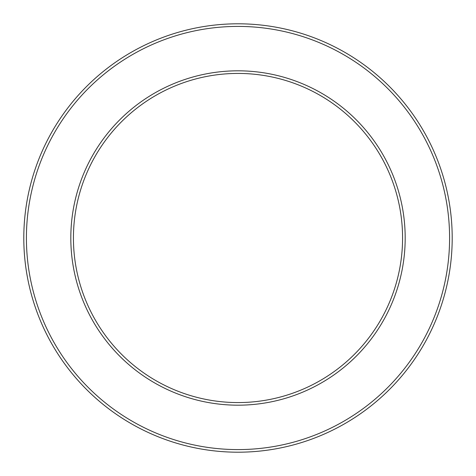 <?xml version="1.0" encoding="UTF-8"?>
<svg xmlns="http://www.w3.org/2000/svg" width="476" height="476" viewBox="0 0 476 476"><rect width="100%" height="100%" fill="white"/><g stroke="black" fill="none" stroke-linecap="round" stroke-linejoin="round"><path stroke-width="0.71" d="M70.817 238A167.183 167.183 0 0 0 238 405.183A167.183 167.183 0 0 0 405.183 238A167.183 167.183 0 0 0 238 70.817A167.183 167.183 0 0 0 70.817 238M402.571 238A164.571 164.571 0 0 1 238 402.571A164.571 164.571 0 0 1 73.429 238A164.571 164.571 0 0 1 238 73.429A164.571 164.571 0 0 1 402.571 238M452.2 238A214.2 214.2 0 0 0 238 23.8A214.2 214.2 0 0 0 23.8 238A214.2 214.2 0 0 0 238 452.2A214.2 214.2 0 0 0 452.2 238M449.588 238A211.588 211.588 0 0 1 238 449.588A211.588 211.588 0 0 1 26.412 238A211.588 211.588 0 0 1 238 26.412A211.588 211.588 0 0 1 449.588 238"/></g></svg>
